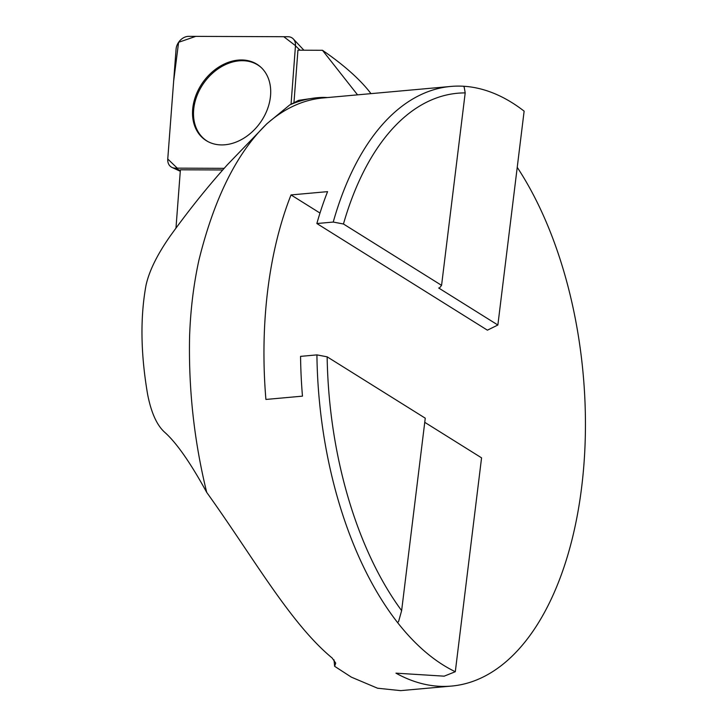 <?xml version="1.0" encoding="UTF-8"?>
<svg xmlns="http://www.w3.org/2000/svg" width="727" height="727" viewBox="0 0 727 727"><rect width="100%" height="100%" fill="white"/><g stroke="black" fill="none" stroke-linecap="round" stroke-linejoin="round"><path stroke-width="1.09" d="M207.713 141.465A45.746 34.969 125.8 0 1 197.017 95.646A45.746 34.969 125.8 0 1 239.019 60.85A45.746 34.969 125.8 0 1 261.102 67.438M175.97 228.124L180.396 169.8L222.744 169.964M293.981 102.489L297.943 50.19L322.452 50.281C342.063 63.731 357.23 76.908 367.971 89.803L371.006 93.638M322.452 50.281L357.548 94.846M465.198 92.902L441.571 285.357L343.453 223.998A291.245 155.196 -95.2 0 1 465.198 92.902L464.208 87.195L463.453 86.24A298.633 159.131 -95.2 0 1 524.131 111.149L497.868 325.014L487.408 330.176L316.863 223.534A298.633 159.131 -95.2 0 1 327.577 191.637L291.018 194.927A298.633 159.131 84.8 0 0 265.909 399.45L302.468 396.151A298.633 159.131 -95.2 0 1 300.56 356.366L316.917 354.885L327.15 356.83A291.245 155.196 -95.2 0 0 401.631 610.635L425.259 418.179L327.15 356.83M497.868 325.014L438.681 288.001L439.553 287.919L441.571 285.357M343.453 223.998L333.23 222.062A298.633 159.131 -95.2 0 1 450.813 86.44L323.006 97.963A298.633 159.131 84.8 0 0 266.473 124.172C236.657 153.243 214.138 198.571 198.916 260.175C193.646 284.293 190.538 309.584 189.602 336.047C188.429 389.036 194.136 441.153 206.722 492.397C253.396 557.445 290.309 623.439 332.175 658.026L335.701 663.097L334.638 666.305L351.359 677.146L377.567 688.224L400.65 690.632L451.512 686.07A298.633 159.131 84.8 0 1 395.942 673.157L444.17 676.165L455.302 671.721A298.633 159.131 -95.2 0 1 448.859 668.386A298.633 159.131 -95.2 0 1 397.596 622.594L398.605 621.476L401.631 610.635M397.596 622.594A298.633 159.131 -95.2 0 1 316.917 354.885M424.75 422.323L481.565 457.846L455.302 671.721M333.23 222.062L316.863 223.534M450.813 86.44A298.633 159.131 -95.2 0 1 463.453 86.24M451.512 686.07A298.633 159.131 84.8 0 0 581.473 488.635A298.633 159.131 84.8 0 0 517.233 167.328M334.638 666.305L333.993 659.825M206.722 492.397C190.619 463.035 176.716 443.079 165.002 432.547C157.032 425.595 151.234 412.881 147.617 394.397C140.674 353.767 140.138 317.408 146.009 285.32C149.135 271.035 157.223 254.586 170.282 235.957C188.756 210.267 207.84 186.475 227.524 164.602L266.973 123.663L289.782 104.906L298.606 100.353L315.554 97.881M315.373 97.9L317.354 97.718A299.379 159.531 84.8 0 1 323.188 97.391L327.695 97.536M317.354 97.718A299.379 159.531 84.8 0 0 289.782 104.906M291.018 194.927L319.998 213.056M291.054 104.134L295.471 45.837A11.85 9.06 -54.2 0 0 293.326 38.967A11.85 9.06 -54.2 0 0 287.956 36.732L188.702 36.35A11.85 9.06 -54.2 0 0 176.07 49.2L167.755 159.04A11.85 9.06 -54.2 0 0 172.035 167.446A11.85 9.06 -54.2 0 0 175.271 168.146L224.189 168.328L177.288 168.155L167.755 159.004L173.662 81.061L178.606 42.302L195.754 36.377L283.784 36.713L295.48 45.674L291.054 104.134M208.994 75.026A45.865 35.06 -54.2 0 0 207.24 141.211A45.865 35.06 -54.2 0 0 254.232 129.851A45.865 35.06 -54.2 0 0 260.702 67.066A45.865 35.06 -54.2 0 0 208.994 75.026M300.069 50.199L295.471 45.837M175.271 168.146L180.332 170.572M180.278 171.272L172.035 167.446M303.922 50.208L293.326 38.967"/></g></svg>
